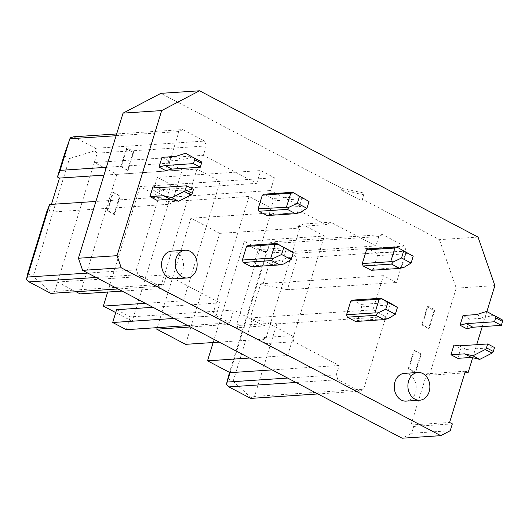 <?xml version="1.0" encoding="UTF-8"?>
<svg xmlns="http://www.w3.org/2000/svg" width="529" height="529" viewBox="0 0 529 529"><rect width="100%" height="100%" fill="white"/><g stroke="black" fill="none" stroke-linecap="round" stroke-linejoin="round"><path stroke-width="0.4" stroke-dasharray="2.65 1.98" d="M249.06 196.444L212.294 315.952L132.19 321.242L168.956 201.741L249.06 196.444L271.688 208.333L273.791 214.397L302.767 212.479L326.009 224.693L297.034 226.604L301.761 224.131L324.389 236.02L287.631 355.521L265.003 343.638L293.972 341.721L339.162 365.46L336.272 374.849L337.952 379.703L359.832 391.189L363.615 389.212L385.939 316.659L276.859 323.86L254.542 396.419L363.615 389.212M271.688 208.333L300.657 206.416L302.767 212.479M478.037 237.091L439.407 239.644L362.504 199.241L361.975 200.947L341.469 190.176L363.654 194.778L364.177 193.072L341.992 188.469L160.909 93.342M361.975 200.947L363.654 194.778M157.318 177.394L170.993 184.575L167.052 197.377L153.377 190.195L157.318 177.394L260.711 170.563L274.386 177.744L170.993 184.575M274.386 177.744L270.445 190.546L167.052 197.377M404.473 246.078L295.4 253.285L294.534 255.824L297.08 258.139L287.366 289.72L396.439 282.512L406.153 250.931L404.473 246.078L382.599 234.585L273.519 241.793L295.4 253.285M406.153 250.931L297.08 258.139M362.504 199.241L364.177 193.072M465.355 371.226L426.724 373.778L429.462 375.22L464.846 372.879M406.16 401.114A13.899 10.97 86.2 0 0 415.496 392.63A13.899 10.97 86.2 0 0 404.328 373.375M250.753 398.397L250.944 397.524L233.117 381.33L227.649 378.46M185.6 344.339L219.733 233.368L190.89 218.219L157.225 327.643M76.024 291.737L57.542 282.03L94.307 162.522L116.869 174.378L196.967 169.082L220.209 181.295L140.112 186.585L168.956 201.741M206.27 145.931L97.197 153.139L94.307 162.522L203.381 155.321L206.27 145.931L204.591 141.078L95.511 148.285L73.637 136.793M153.377 190.195L256.77 183.365L203.381 155.321M300.657 206.416L270.445 190.546M152.941 307.303L220.004 302.872L216.07 315.674L174.153 318.445M27.766 273.46L33.234 276.33L51.062 292.524L50.87 293.397M122.113 291.102L160.208 288.589L183.444 300.796L145.349 303.315M132.19 321.242L115.725 312.593M234.922 327.835L263.892 325.924L268.626 323.45L239.65 325.368L234.922 327.835L212.294 315.952M116.611 309.696L130.286 316.884L233.679 310.054L263.892 325.924M96.152 277.467L138.069 274.703L159.943 286.189L163.732 284.212L54.659 291.419L57.542 282.03L166.622 274.822L220.004 302.872M294.534 255.824L269.36 263.535L263.892 260.665L269.929 242.897L273.519 241.793M196.967 169.082L160.208 288.589M116.869 174.378L80.104 293.879M326.009 224.693L330.737 222.22L301.761 224.131M213.154 342.521L244.292 241.31L266.847 253.16L269.929 242.897M263.892 260.665L229.526 372.37M382.599 234.585L378.81 236.569L375.921 245.959L266.847 253.16L230.082 372.667M272.091 369.89L339.162 365.46M249.529 358.04L287.631 355.521M244.292 241.31L324.389 236.02M250.944 397.524L254.542 396.419M269.36 263.535L262.794 284.873L260.744 283.795L250.237 317.942L252.287 319.02L233.117 381.33M252.287 319.02L276.859 323.86M262.794 284.873L287.366 289.72M116.109 135.715L178.928 131.569L182.71 129.585L116.651 133.949M163.732 284.212L166.622 274.822M341.469 190.176L341.992 188.469M97.197 153.139L94.651 150.825L95.511 148.285M216.07 315.674L229.738 322.855L187.821 325.626M159.943 286.189L118.027 288.96M138.069 274.703L136.389 269.85L87.761 273.063M429.462 375.22L456.243 288.153L439.407 239.644M426.724 373.778L410.967 424.999L413.704 426.434L411.602 433.264L402.139 438.21M256.77 183.365L260.711 170.563M182.71 129.585L204.591 141.078M51.399 204.379L48.985 212.222L171.694 204.115L182.201 169.974L169.214 163.15L178.928 131.569M171.694 204.115L158.707 197.291L95.888 201.443M136.389 269.85L158.707 197.291M229.738 322.855L233.679 310.054M293.972 341.721L291.869 335.657L268.626 323.45M396.439 282.512L383.452 275.688L372.945 309.835L385.939 316.659M375.921 245.959L330.737 222.22M408.362 368.435L413.876 350.509L414.445 350.469L408.666 369.249L408.362 368.435L415.192 372.026L415.503 372.839L408.666 369.249M414.445 350.469L421.276 354.06L415.503 372.839M434.931 309.677L429.158 328.456L422.321 324.866L428.1 306.086L434.931 309.677L434.104 310.569L428.589 328.489L429.158 328.456M133.043 152.418L127.529 170.345L128.097 170.305L133.877 151.525L133.043 152.418L126.213 148.828L127.039 147.935L133.877 151.525M128.097 170.305L121.267 166.714L127.039 147.935M107.605 211.104L113.385 192.325L120.222 195.915L114.443 214.695L107.605 211.104L107.301 210.291L112.816 192.364L113.385 192.325M239.65 325.368L236.853 323.893L270.987 212.923L273.791 214.397M450.232 430.712L411.602 433.264M287.644 378.063L336.272 374.849M182.201 169.974L103.982 175.139M169.214 163.15L106.395 167.296M297.034 226.604L299.837 228.078L265.697 339.049L219.218 342.118M265.697 339.049L262.893 337.575L291.869 335.657M190.374 326.962L236.853 323.893M48.985 212.222L46.936 211.144M64.009 155.658L69.478 158.535L33.234 276.33M410.967 424.999L449.597 422.446M126.345 329.686L130.286 316.884M296.035 382.467L337.952 379.703M317.909 393.96L359.832 391.189M456.243 288.153L494.88 285.6M452.335 423.881L413.704 426.434M183.444 300.796L220.209 181.295M107.665 292.061L140.112 186.585M54.659 291.419L51.062 292.524M94.651 150.825L69.478 158.535M372.945 309.835L250.237 317.942M270.987 212.923L190.89 218.219M219.733 233.368L299.837 228.078M472.688 357.73L476.695 344.683M482.256 326.618L486.878 311.588M260.744 283.795L383.452 275.688M269.737 243.77L378.81 236.569M262.893 337.575L265.003 343.638M171.627 251.136A13.899 10.97 -93.8 0 1 182.796 270.392A13.899 10.97 -93.8 0 1 173.459 278.882M299.791 212.658L269.056 214.569L267.165 215.554M269.056 214.569L273.262 200.908L304.142 198.514M273.262 200.908L272.415 198.487L300.822 196.609M251.407 266.775L253.298 265.783L257.504 252.128L288.384 249.734M257.504 252.128L256.658 249.701L285.065 247.823M248.458 245.39L256.658 249.701M297.463 212.691L301.662 199.036M285.905 250.25L281.706 263.905L284.033 263.878M272.415 198.487L264.216 194.176M459.278 345.834L466.115 349.431L460.805 348.591L453.968 345.001M457.81 358.338L460.805 348.591M466.115 349.431L494.522 347.553M466.889 328.82L469.884 319.073L483.519 318.174L493.398 315.013M463.054 315.482L469.884 319.073M476.689 314.583L483.519 318.174M413.876 350.509L421.276 354.06M420.707 354.099L415.192 372.026M428.1 306.086L427.267 306.979L434.104 310.569M427.267 306.979L421.752 324.899L422.321 324.866M421.752 324.899L428.589 328.489M161.993 157.338L168.83 160.928L182.465 160.029L175.628 156.432M168.83 160.928L165.835 170.675M192.344 156.862L182.465 160.029M152.914 186.849L159.751 190.44L165.061 191.28L193.462 189.402M158.224 187.689L165.061 191.28M159.751 190.44L156.749 200.193M127.529 170.345L121.267 166.714M120.698 166.754L126.213 148.828M114.443 214.695L114.138 213.881L107.301 210.291M114.138 213.881L119.653 195.955L120.222 195.915M119.653 195.955L112.816 192.364M361.684 306.853L390.085 304.975L385.886 318.637L357.478 320.508L361.684 306.853L360.844 304.426L389.245 302.548M392.564 304.459L390.085 304.975M385.886 318.637L388.213 318.603M355.587 321.5L357.478 320.508M352.638 300.115L360.844 304.426M377.441 255.639L405.842 253.761L401.643 267.416L373.236 269.294L377.441 255.639L376.595 253.212L405.002 251.335M373.236 269.294L371.345 270.286M403.971 267.39L401.643 267.416M408.322 253.239L405.842 253.761M376.595 253.212L368.396 248.901M281.706 263.905L253.298 265.783"/><path stroke-width="0.79" d="M175.926 258.721A13.899 10.97 -93.8 0 1 185.262 250.237A13.899 10.97 -93.8 0 1 196.431 269.492A13.899 10.97 -93.8 0 1 187.094 277.976A13.899 10.97 -93.8 0 1 175.926 258.721M199.539 90.79L160.909 93.342L123.059 113.127L161.689 110.574L199.539 90.79L478.037 237.091L494.88 285.6L486.878 311.588M123.059 113.127L78.418 258.238L82.63 270.365L402.139 438.21L440.769 435.658L450.232 430.712L452.335 423.881L449.597 422.446L465.355 371.226L468.092 372.667L464.846 372.879M417.956 372.469L404.328 373.375A13.899 10.97 86.2 0 0 394.984 381.859A13.899 10.97 86.2 0 0 406.16 401.114L419.795 400.215A13.899 10.97 86.2 0 0 429.131 391.731A13.899 10.97 86.2 0 0 417.956 372.469A13.899 10.97 86.2 0 0 408.619 380.959A13.899 10.97 86.2 0 0 419.795 400.215M229.526 372.37L226.333 384.596L228.878 386.904L296.035 382.467M317.909 393.96L250.753 398.397L228.878 386.904M219.218 342.118L185.6 344.339L156.749 329.183L157.225 327.643M57.443 177.003L64.009 155.658L69.854 138.77L60.141 170.358L57.443 177.003L59.493 178.081L51.399 204.379M174.153 318.445L112.677 322.505L116.611 309.696L152.941 307.303M95.888 201.443L49.633 204.498L46.936 211.144L27.766 273.46L26.45 279.596L28.996 281.904L50.87 293.397L118.027 288.96M145.349 303.315L103.347 306.086L107.665 292.061M115.725 312.593L103.347 306.086M122.113 291.102L80.104 293.879L76.024 291.737M272.091 369.89L230.082 372.667L226.333 384.596M230.082 372.667L207.527 360.818L249.529 358.04M207.527 360.818L213.154 342.521M116.651 133.949L73.637 136.793L70.04 137.897M69.854 138.77L116.109 135.715M112.677 322.505L126.345 329.686L187.821 325.626M96.152 277.467L28.996 281.904M87.761 273.063L27.31 277.057L26.45 279.596M227.199 382.057L287.644 378.063M103.982 175.139L59.493 178.081M106.395 167.296L60.141 170.358M156.749 329.183L190.374 326.962M49.633 204.498L27.31 277.057M78.418 258.238L117.048 255.686L161.689 110.574M82.63 270.365L121.26 267.813L440.769 435.658M117.048 255.686L121.26 267.813M468.092 372.667L472.688 357.73M476.695 344.683L482.256 326.618M187.094 277.976L173.459 278.882A13.899 10.97 -93.8 0 1 162.291 259.62A13.899 10.97 -93.8 0 1 171.627 251.136L185.262 250.237M309.022 201.489L292.616 192.298L309.022 201.489L306.919 208.32L299.791 212.658L295.572 213.683L287.366 209.372L289.244 207.123L258.119 208.823L258.959 211.25L287.366 209.372M258.959 211.25L267.165 215.554L295.572 213.683M277.837 244.193L293.264 252.703L276.865 243.512L277.837 244.193L274.968 244.504L270.769 258.159L242.361 260.037L243.208 262.463L251.407 266.775L279.815 264.897L271.608 260.585L273.486 258.337L270.769 258.159M243.208 262.463L271.608 260.585M242.361 260.037L246.567 246.382L274.968 244.504M246.567 246.382L248.458 245.39L276.865 243.512M283.689 247.678L281.593 254.509L291.162 259.534L293.264 252.703M273.486 258.337L281.593 254.509M299.447 196.464L297.351 203.288L289.244 207.123M306.919 208.32L297.351 203.288M292.616 192.298L264.216 194.176L262.324 195.161L258.119 208.823M293.595 192.973L262.324 195.161M290.725 193.29L286.526 206.945M291.162 259.534L284.033 263.878L279.815 264.897M487.685 343.962L459.278 345.834L453.968 345.001L450.973 354.747L464.607 353.848L471.445 357.439L479.743 359.396L492.063 353.121A1.851 1.025 117.7 0 0 493.319 351.461L494.522 347.553L487.685 343.962L486.482 347.87A1.851 1.025 117.7 0 1 485.225 349.53L472.906 355.805L464.607 353.848M450.973 354.747L457.81 358.338L471.445 357.439M472.906 355.805L479.743 359.396M466.109 323.642L472.939 327.233L466.889 328.82L460.051 325.229L466.109 323.642L494.509 321.764L501.347 325.355L502.55 321.447A1.851 1.025 117.7 0 0 502.286 319.886L486.561 311.422L476.689 314.583L463.054 315.482L460.051 325.229M472.939 327.233L501.347 325.355M494.509 321.764L495.713 317.856L502.55 321.447M486.561 311.422L495.448 316.296A1.851 1.025 117.7 0 1 495.713 317.856M161.993 157.338L175.628 156.432L185.507 153.271L194.394 158.151A1.851 1.025 -62.3 0 1 194.659 159.712L193.455 163.62L165.048 165.498L158.998 167.085L161.993 157.338M165.048 165.498L171.885 169.088L165.835 170.675L158.998 167.085M171.885 169.088L200.293 167.21L201.496 163.302A1.851 1.025 -62.3 0 0 201.232 161.742L185.507 153.271M200.293 167.21L193.455 163.62M152.914 186.849L158.224 187.689L186.625 185.811L185.421 189.726A1.851 1.025 -62.3 0 1 184.165 191.386L171.852 197.661L163.547 195.704L149.919 196.603L152.914 186.849M149.919 196.603L156.749 200.193L170.384 199.294L178.69 201.251L191.002 194.976A1.851 1.025 -62.3 0 0 192.258 193.316L193.462 189.402L186.625 185.811M170.384 199.294L163.547 195.704M178.69 201.251L171.852 197.661M392.564 304.459L381.045 298.244L352.638 300.115L350.747 301.107L379.148 299.229L374.949 312.89L346.541 314.762L347.388 317.188L355.587 321.5L383.994 319.622L388.213 318.603L395.342 314.259L397.444 307.428L392.564 304.459M362.299 263.548L390.706 261.67L394.905 248.015L366.504 249.893L362.299 263.548L363.139 265.975L391.546 264.097L393.424 261.848L390.706 261.67M396.796 247.023L413.202 256.215L396.796 247.023L368.396 248.901L366.504 249.893M394.905 248.015L397.775 247.704M347.388 317.188L375.788 315.31L377.666 313.062L385.773 309.234L395.342 314.259M375.788 315.31L383.994 319.622M413.202 256.215L411.099 263.045L403.971 267.39L399.752 268.408L391.546 264.097M363.139 265.975L371.345 270.286L399.752 268.408M403.627 251.189L401.531 258.013L393.424 261.848M411.099 263.045L401.531 258.013M377.666 313.062L374.949 312.89M350.747 301.107L346.541 314.762M381.045 298.244L382.017 298.918L379.148 299.229M382.017 298.918L387.876 302.403L385.773 309.234M387.876 302.403L397.444 307.428M486.482 347.87L493.319 351.461M485.225 349.53L492.063 353.121M495.448 316.296L502.286 319.886M201.232 161.742L194.394 158.151M201.496 163.302L194.659 159.712M191.002 194.976L184.165 191.386M192.258 193.316L185.421 189.726"/></g></svg>
